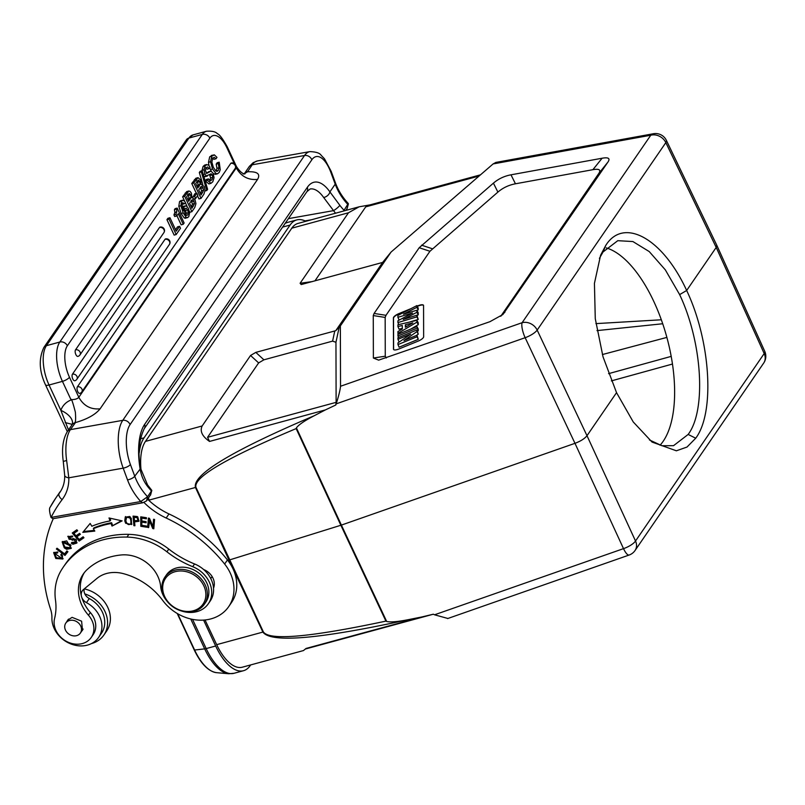 <?xml version="1.0" encoding="UTF-8"?>
<svg xmlns="http://www.w3.org/2000/svg" width="805" height="805" viewBox="0 0 805 805"><rect width="100%" height="100%" fill="white"/><g stroke="black" fill="none" stroke-linecap="round" stroke-linejoin="round"><path stroke-width="1.21" d="M205.034 619.971L216.676 644.654A44.879 20.236 74.8 0 0 242.325 667.194L303.455 650.571L306.071 648.448L421.88 616.952L433.342 614.205L434.529 614.799L623.513 548.638A11.964 3.934 -24.7 0 0 635.527 541.02L764.197 353.556A11.964 3.794 -24.3 0 0 764.75 351.332L716.772 245.213M227.825 560.421L228.982 560.109L195.464 487.478L149.247 500.056L149.8 501.253M203.585 620.092L215.67 646.002A48.471 21.856 74.8 0 0 243.533 670.706A48.471 21.856 74.8 0 0 250.224 665.574L250.667 664.93M305.84 221.294A48.471 21.856 74.8 0 0 296.783 219.916A48.471 21.856 74.8 0 0 290.092 225.058L144.045 437.85A48.471 21.856 74.8 0 0 139.235 452.762M325.351 409.926L314.222 415.732C304.481 420.794 298.544 424.839 296.411 427.888L341.39 525.091L574.981 443.324C580.667 441.18 584.672 438.645 586.996 435.706L537.166 330.09A11.964 3.703 154.7 0 1 525.152 337.708L336.168 403.858L335.796 404.996L325.351 409.926L209.531 441.432C202.176 436.32 199.71 431.168 202.156 425.976L250.546 355.478L255.819 352.379L335.755 330.694L382.606 262.44L301.211 284.557L300.104 283.269L348.495 212.762L359.121 206.805L297.991 223.428A44.879 20.236 74.8 0 0 291.792 228.187L145.453 441.402A44.879 20.236 74.8 0 0 141.187 471.297M148.412 498.184A44.879 20.236 74.8 0 0 149.247 500.056M359.121 206.805L369.887 204.913M216.676 644.654L262.903 632.086C270.862 643.265 319.635 639.059 409.232 619.478L421.88 616.952M385.917 621.118L340.857 525.263L341.39 525.091L386.692 621.49L385.917 621.118C310.287 637.198 269.444 640.81 263.396 631.945A5.987 1.952 -25.2 0 1 262.903 632.086L228.982 560.109L340.857 525.263L296.149 428.592L296.411 427.888M386.692 621.49C390.606 622.396 398.123 621.722 409.232 619.478M314.222 415.732C231.84 450.79 192.254 474.698 195.464 487.478A5.987 1.862 155.2 0 0 195.967 487.337C193.24 477.375 226.638 457.793 296.149 428.592M479.116 176.023L365.732 206.855L368.569 205.275L480.505 174.826M365.732 206.855L314.916 280.905M447.892 618.471L434.529 614.799M716.732 245.143L666.359 140.322A11.964 3.844 154.3 0 1 665.836 142.616L716.209 247.427L764.197 353.556A11.964 9.982 -145.5 0 1 763.714 363.035L635.044 550.509A11.964 9.982 34.5 0 0 635.527 541.02L586.996 435.706L616.539 392.659L633.243 421.951L652.07 442.076L676.381 450.8L686.997 447.057L695.721 438.222C715.172 412.482 710.553 340.757 686.665 290.484L716.209 247.427L716.762 245.193M649.434 439.943L661.911 445.728L673.533 445.688L688.154 434.438C706.569 410.097 702.191 342.115 679.641 294.61L665.312 269.836L649.233 251.573L632.901 241.55L617.777 240.685L603.056 251.955L599.413 258.355M606.296 247.89A106.22 47.887 -105.2 0 1 665.544 332.696A106.22 47.887 -105.2 0 1 663.219 441.221A106.22 47.887 -105.2 0 1 660.05 445.215M679.641 294.61L686.665 290.484C662.777 238.27 623.613 216.817 605.793 245.374L600.611 255.195L594.432 283.36L595.267 318.639L603.005 356.756L616.539 392.659M345.949 210.387L347.136 208.324M347.015 208.827L348.042 204.661A56.853 47.394 34.5 0 1 335.212 184.144A5.987 2.133 -20.3 0 0 335.484 183.017C338.241 190.443 342.507 197.275 348.273 203.524L343.584 211.031M311.434 219.775L305.045 220.902M323.67 197.497A5.987 4.035 -35.2 0 0 329.899 191.882A47.877 20.165 79.9 0 0 307.329 187.334A5.987 4.991 -145.5 0 1 306.916 191.66L310.177 188.974A41.89 17.65 79.9 0 1 323.67 197.497L333.532 210.628A5.987 1.218 142.7 0 0 339.851 205.325L329.899 191.882L335.212 184.144L330.865 172.391A29.926 12.608 -100.1 0 0 311.827 159.803A5.987 4.991 -145.5 0 0 304.542 155.506L252.176 164.804A5.987 4.991 -145.5 0 0 249.178 166.665L253.162 162.67L257.53 160.909A35.903 15.124 79.9 0 0 252.176 164.804L247.588 171.777C257.369 171.385 260.699 173.93 257.56 179.404C248.181 180.27 241.087 176.426 236.278 167.883L235.754 166.766M234.275 163.576L226.93 147.818A23.939 10.787 -105.2 0 0 209.853 138.158L67.358 345.778A23.939 10.787 -105.2 0 0 69.472 377.233L78.82 397.298C83.64 405.841 90.734 409.685 100.102 408.819C95.463 414.595 87.242 419.184 75.449 422.585C73.909 421.528 76.395 425.885 75.358 412.11C72.611 401.484 71.112 397.469 70.86 400.065A23.939 19.954 -145.5 0 0 62.015 407.773A23.939 19.954 -145.5 0 0 60.868 410.369L68.475 429.94M65.185 422.555L72.229 424.386M75.449 422.585L70.407 429.639L122.773 420.341L304.542 155.506A35.903 15.124 -100.1 0 1 309.895 151.612C316.023 151.853 319.746 153.051 321.074 155.194L324.506 158.837L331.137 171.264A5.987 2.133 159.7 0 1 330.865 172.391M70.86 400.065L70.951 399.622C74.795 399.672 77.421 398.898 78.82 397.298L236.278 167.883L236.459 166.565M244.207 173.739L247.588 171.777M169.956 217.732L167.893 218.296L166.937 219.685L174.132 235.11L176.184 234.547L180.501 228.268L179.585 226.296L176.225 231.186L169.956 217.732L169 219.121L176.184 234.547M179.585 226.296L177.523 226.859L175.55 229.727M173.95 214.935L174.685 216.515L176.748 215.951L178.297 213.697L183.228 224.283L184.124 222.985L177.181 208.093L176.013 214.371L173.95 214.935L174.876 212.46L176.939 211.906M176.909 215.72L181.175 224.847L183.228 224.283M177.181 208.093L175.118 208.646L174.423 209.662L174.876 212.46M184.526 203.725L182.383 203.102L181.97 204.53L183.409 210.628L184.174 206.623L186.267 205.818L188.39 208.354L189.608 213.013L188.742 216.797L185.573 218.276L184.174 217.924L181.135 213.486L178.811 206.301L179.545 201.632L180.622 200.747L183.963 200.505L185.422 202.427L184.526 203.725L182.463 204.289L182.091 203.786M184.204 206.372L182.111 207.187M182.624 196.823L184.687 196.259L188.873 190.996L186.73 191.57L182.624 196.823L184.717 201.3M185.311 202.578L187.082 206.372M189.386 211.313L189.819 212.248L191.882 211.685L194.78 207.459L195.947 203.675L195.001 199.741L191.982 197.617M192.586 197.004L194.649 196.45L195.605 198.503L197.819 195.273L196.863 193.22L194.8 193.784L192.808 197.477M191.771 183.5L193.834 182.936L198.02 177.664L195.877 178.247L191.771 183.5L196.37 193.361M197.487 195.756L198.966 198.926L201.029 198.362L203.927 194.136L205.094 190.352L204.148 186.418L201.129 184.295M199.308 172.522L201.361 171.968L202.186 170.771L200.123 171.334L199.308 172.522L202.81 184.506M205.366 180.853L208.877 183.922L210.94 183.359L207.428 180.29L205.366 180.853L206.322 179.465L208.384 178.901L207.428 180.29M208.958 171.676L206.261 173.206M205.446 167.5L207.046 169.191L209.109 168.637L210.065 167.239L208.294 164.824L204.752 165.045L203.091 166.434L201.934 170.841M203.715 176.013L204.802 176.698L207.298 176.094L206.291 175.923L204.953 174.091L203.997 169.754L205.154 165.88L206.674 164.532L204.621 165.095M209.521 174.534L210.638 177.975L209.632 180.612M212.299 155.435L209.703 156.814L208.485 162.318L208.978 165.498M209.692 167.782L211.272 171.163M213.295 173.679L215.509 174.323L217.571 173.759L215.992 173.528L212.51 168.99L210.548 161.755L211.765 156.251L214.361 154.872L216.968 157.388L216.012 158.776L213.959 159.34L212.168 157.881M216.012 158.776L214.231 157.327L212.671 158.233L211.876 162.157L213.375 167.42L215.992 171.052L217.239 171.314L218.276 170.459L219.041 167.732L218.256 163.576L219.212 162.177L217.149 162.741L216.193 164.129L216.978 168.295L216.143 171.133M159.501 227.503A3.592 2.989 -145.5 0 1 164.029 229.747A3.592 2.989 -145.5 0 1 163.898 232.615A3.592 3.592 0 0 0 159.994 227.121A3.592 1.62 74.8 0 0 159.501 227.503L75.529 349.833A3.592 1.62 74.8 0 0 75.61 353.969A3.592 1.62 74.8 0 0 77.914 356.384A3.592 3.592 0 0 0 79.937 354.955A3.592 2.989 34.5 0 0 80.067 352.077A3.592 2.989 34.5 0 0 75.529 349.833M165.015 239.327A3.592 2.989 -145.5 0 1 169.543 241.57A3.592 2.989 -145.5 0 1 169.412 244.438A3.592 3.592 0 0 0 165.508 238.944A3.592 1.62 74.8 0 0 165.015 239.327L72.44 374.204A3.592 1.62 74.8 0 0 72.51 378.33A3.592 1.62 74.8 0 0 74.815 380.755A3.592 3.592 0 0 0 76.837 379.316A3.592 2.989 34.5 0 0 76.968 376.448A3.592 2.989 34.5 0 0 72.44 374.204M230.743 163.415A3.592 2.989 -145.5 0 1 235.271 165.659A3.592 2.989 -145.5 0 1 235.141 168.527A3.592 3.592 0 0 0 231.236 163.033A3.592 1.62 74.8 0 0 230.743 163.415L77.401 386.833A3.592 1.62 74.8 0 0 77.471 390.968A3.592 1.62 74.8 0 0 79.776 393.383A3.592 3.592 0 0 0 81.798 391.954A3.592 2.989 34.5 0 0 81.929 389.077A3.592 2.989 34.5 0 0 77.401 386.833M166.937 219.685L169 219.121M176.013 214.371L176.748 215.951M174.423 209.662L176.486 209.099M182.977 202.608L182.383 203.102M183.228 206.281L186.267 205.818M187.635 217.712L186.237 217.36L183.198 212.923L180.873 205.738L181.608 201.069L182.725 200.173M184.375 210.96L185.049 213.677L186.458 215.438L187.827 214.965L188.34 212.721L187.615 209.894L186.247 208.223L184.939 208.686L184.375 210.96M186.458 215.438L187.827 214.965L186.347 215.368M185.029 208.555L186.247 208.223L184.939 208.686M184.184 208.787L185.553 210.457L186.277 213.285L185.764 215.529M184.687 196.259L191.882 211.685M188.873 190.996L190.181 191.449L191.399 193.16L191.972 197.668M191.047 200.435L192.476 204.098L194.538 203.544L191.912 208.324L189.567 203.293L192.214 199.791L193.109 199.871L192.214 199.791M194.538 203.544L193.109 199.871L191.671 200.264M187.434 194.096L188.511 195.384L188.883 198.282L190.946 197.718L188.652 201.32L186.559 196.843L189.175 193.532M190.946 197.718L190.574 194.83L189.497 193.532L188.843 193.713M192.476 204.098L191.238 206.875M188.883 198.282L187.968 199.861M194.498 198.805L195.605 198.503M196.863 193.22L194.649 196.45M193.834 182.936L201.029 198.362M198.02 177.664L200.546 179.837L201.119 184.345M200.193 187.102L201.622 190.775L203.685 190.211L201.059 195.001L198.714 189.96L201.351 186.458L202.256 186.549L201.351 186.458M203.685 190.211L202.256 186.549L200.817 186.941M196.581 180.773L197.658 182.061L198.02 184.959L200.083 184.395L197.799 187.998L195.706 183.52L198.322 180.209M200.083 184.395L199.721 181.507L198.644 180.209L197.98 180.39M201.622 190.775L200.385 193.542M198.02 184.959L197.114 186.539M205.074 190.966L206.794 190.503L201.361 171.968M202.186 170.771L207.61 189.316L206.794 190.503M209.109 168.637L207.509 166.937L206.05 167.883L205.335 170.066L206.684 173.467L211.021 171.113L213.094 173.226L214.05 177.684L212.802 181.749L210.94 183.359M208.384 178.901L210.648 180.843M210.206 180.873L211.856 179.817L212.701 177.422L212.248 174.836L210.91 173.85M210.628 173.961L204.802 176.698M208.535 171.727L211.021 171.113M216.193 164.129L218.256 163.576M219.212 162.177L220.238 169.714L219.222 172.391L217.571 173.759M211.353 155.446L214.361 154.872M75.076 422.826A5.987 4.991 -145.5 0 0 72.088 424.688L67.409 431.5A5.987 4.991 34.5 0 1 70.407 429.639A35.903 15.124 79.9 0 0 66.634 460.51L68.797 477.808A5.987 2.807 177.9 0 1 64.692 475.342M127.532 479.901A5.987 2.133 -20.3 0 0 134.747 476.218L130.4 464.475A5.987 2.133 159.7 0 1 123.185 468.148L127.532 479.901A62.84 52.385 -145.5 0 0 134.767 493.898A62.84 52.385 -145.5 0 0 140.764 501.535L51.007 517.444L52.919 518.732L142.666 502.803L140.764 501.535L147.567 496.735L146.54 500.911L142.666 502.803M307.329 187.334L144.638 424.376A47.877 20.165 79.9 0 0 140.05 468.49C141.046 475.101 143.441 480.927 147.234 485.968A5.987 1.218 142.7 0 0 147.556 484.922L151.813 490.396L147.567 496.735A56.853 47.394 -145.5 0 1 141.298 488.887A56.853 47.394 -145.5 0 1 134.747 476.218L140.613 468.46L147.556 484.922M51.007 517.444C49.377 511.779 49.075 508.388 50.121 507.271L55.948 497.822A163.375 136.206 34.5 0 1 59.188 493.344A40.099 33.428 -145.5 0 0 59.983 492.237C63.303 487.377 64.873 481.722 64.692 475.292L63.273 461.426L66.634 460.51M143.964 502.461A65.829 54.881 -145.5 0 0 166.172 518.028A137.645 114.753 34.5 0 1 224.645 564.033A41.89 34.927 34.5 0 1 228.721 606.598A41.89 34.927 34.5 0 1 207.76 619.588A41.89 34.927 34.5 0 1 162.68 600.379A61.22 51.037 -145.5 0 0 123.417 573.653A32.914 27.44 -145.5 0 0 109.108 572.929A32.914 27.44 -145.5 0 0 97.003 578.372L83.529 589.481A8.976 7.487 -145.5 0 0 82.331 590.779A8.976 7.487 -145.5 0 0 81.285 595.549A38.902 32.431 34.5 0 1 84.273 572.717M208.344 603.73L210.216 601.013A26.927 22.449 -145.5 0 0 213.526 588.143A14.963 12.478 -145.5 0 0 203.615 569.507A26.927 22.449 -145.5 0 0 194.569 563.963A89.768 74.835 34.5 0 1 168.788 549.08A59.842 49.89 -145.5 0 0 128.85 534.359A92.515 77.129 -145.5 0 0 110.899 535.758A92.515 77.129 -145.5 0 0 65.195 564.345L63.323 567.072A92.515 77.129 34.5 0 1 109.027 538.485A92.515 77.129 34.5 0 1 126.979 537.086A59.842 49.89 34.5 0 1 166.917 551.797A89.768 74.835 -145.5 0 0 192.707 566.68A26.927 22.449 34.5 0 1 208.344 603.73A26.927 22.449 34.5 0 1 195.041 612.052A26.927 22.449 34.5 0 1 181.004 610.834M167.138 601.325A26.927 22.449 34.5 0 1 160.658 586.523A32.914 27.44 -145.5 0 0 121.173 554.967A72.772 60.667 -145.5 0 0 115.558 555.762A72.772 60.667 -145.5 0 0 87.524 569.216A38.902 32.431 -145.5 0 0 83.287 574.046A38.902 32.431 -145.5 0 0 88.47 615.231A20.95 17.458 34.5 0 1 91.267 637.409L93.139 634.692A20.95 17.458 -145.5 0 0 95.272 629.943A20.95 17.458 -145.5 0 0 90.341 612.514A38.902 32.431 34.5 0 1 81.879 597.672A8.976 7.487 -145.5 0 0 86.477 602.633A26.334 21.956 34.5 0 1 100.444 618.31A26.334 21.956 34.5 0 1 98.643 637.389A26.334 21.956 34.5 0 1 85.461 645.55A26.334 21.956 34.5 0 1 51.923 618.039A29.926 24.945 -145.5 0 0 50.806 609.969A155.596 129.716 34.5 0 1 53.271 518.672M149.247 520.292L152.739 528.533L153.805 528.774L154.57 519.467L153.574 519.245L152.98 526.551L149.478 518.319L148.422 518.078L147.657 527.386L148.643 527.607L149.811 519.477L153.302 527.718L152.739 528.533M91.851 526.239L90.16 523.451L82.794 532.367L94.799 531.089L93.35 528.704A100.836 84.072 34.5 0 1 111.07 523.532L112.006 526.067L122.119 520.885L108.997 517.957L110.094 520.915A103.825 86.568 -145.5 0 0 91.851 526.239M76.847 529.791L72.249 532.99L79.182 541.04L83.941 537.74L83.116 536.784L79.212 539.501L76.847 536.764L80.369 534.319L79.554 533.373L76.032 535.818L73.909 533.353L77.672 530.747L76.847 529.791M56.38 549L64.994 555.45L67.922 551.697L66.906 550.942L64.601 553.9L57.004 548.205L56.38 549M133.077 516.106L133.882 525.655L134.908 525.746L134.586 521.861L138.863 521.298L137.212 516.538L133.077 516.106M61.603 554.253L60.757 554.907L62.045 556.688L61.834 558.318L54.639 553.427L57.588 552.975L57.839 551.958L53.663 552.693L55.787 558.479L62.83 559.012L61.603 554.253M124.775 520.835L125.62 523.23L131.618 524.538L131.255 518.219L125.288 516.921L124.775 520.835L125.6 516.548M64.259 547.853L66.594 549.292L71.162 548.396L66.714 540.92L62.156 541.866L64.259 547.853L64.823 547.038L62.468 541.473M72.39 540.266L73.808 539.753L75.992 541.926L71.907 542.479L71.263 543.184L72.943 544.271L76.817 543.063L73.386 538.515L71.605 539.129L68.757 537.317L72.088 537.066L72.762 536.361L67.791 536.543L72.39 540.266L72.953 539.451L69.24 539.31M140.754 516.83L140.794 526.289L146.631 527.195L146.631 526.078L141.821 525.333L141.811 522.113L146.138 522.777L146.138 521.67L141.811 521.006L141.801 518.108L146.419 518.823L146.419 517.706L140.754 516.83M146.54 500.911L150.595 494.683M130.4 464.475A29.926 12.608 -100.1 0 1 130.058 424.638A5.987 4.991 34.5 0 0 122.773 420.341A35.903 15.124 -100.1 0 0 123.185 468.148L68.797 477.808A46.076 38.419 -145.5 0 1 62.136 499.613A157.388 131.215 34.5 0 0 51.087 517.454L52.999 518.712M60.053 491.835L55.948 497.822A163.375 136.206 34.5 0 0 50.121 507.271M98.643 637.389L101.45 633.294A26.334 21.956 -145.5 0 0 89.285 598.538A8.976 7.487 34.5 0 1 84.817 593.889A8.976 7.487 34.5 0 1 84.173 588.948M228.721 606.598L231.528 602.502A41.89 34.927 -145.5 0 0 227.453 559.948A137.645 114.753 -145.5 0 0 168.98 513.942A65.829 54.881 34.5 0 1 147.677 499.271M84.817 593.889A29.322 24.452 34.5 0 1 103.915 634.994A29.322 24.452 34.5 0 1 91.438 643.598M91.267 637.409A20.95 17.458 34.5 0 1 80.913 643.889A20.95 17.458 34.5 0 1 60.898 637.329A20.95 17.458 34.5 0 1 54.589 618.451A59.842 49.89 -145.5 0 0 55.495 600.168A59.842 49.89 34.5 0 1 61.039 570.644A92.515 77.129 34.5 0 1 63.323 567.072M213.526 588.143A26.927 22.449 -145.5 0 0 203.615 569.507M81.577 631.321L82.482 630.265L81.607 621.188L72.108 617.355L67.64 620.152L67.016 621.339M204.379 604.223L205.879 602.039A23.939 19.954 -145.5 0 0 207.519 584.702A23.939 19.954 -145.5 0 0 188.088 567.867A23.939 19.954 -145.5 0 0 166.404 574.951L164.914 577.125A23.939 19.954 -145.5 0 0 163.274 594.472A23.939 19.954 -145.5 0 0 182.695 611.297A23.939 19.954 -145.5 0 0 204.379 604.223A23.939 19.954 -145.5 0 0 206.02 586.875A23.939 19.954 -145.5 0 0 186.599 570.051A23.939 19.954 -145.5 0 0 164.914 577.125M67.439 621.46A8.825 7.356 34.5 0 1 78.337 622.849A8.825 7.356 34.5 0 1 80.379 633.062A8.825 7.356 34.5 0 1 78.759 634.672A8.825 7.356 34.5 0 1 67.862 633.294A8.825 7.356 34.5 0 1 65.819 623.07A8.825 7.356 34.5 0 1 67.439 621.46M204.581 587.61A22.741 18.958 -145.5 0 0 176.909 571.298A22.741 18.958 -145.5 0 0 163.968 594.825A22.741 18.958 -145.5 0 0 191.64 611.146A22.741 18.958 -145.5 0 0 204.581 587.61M212.118 576.541A14.661 12.226 34.5 0 1 211.886 576.903L210.759 578.543M103.915 634.994L106.723 630.899A29.322 24.452 -145.5 0 0 84.243 588.888M148.724 526.681L147.657 527.386M148.211 526.571L148.905 518.189M154.057 519.356L152.98 526.551M153.876 527.849L153.302 527.718M110.094 520.915L110.647 520.1L109.933 518.168M121.394 520.724L112.006 526.067M112.569 525.252L111.623 522.717L111.07 523.532M111.623 522.717A100.836 84.072 -145.5 0 0 93.913 527.889L93.35 528.704M94.366 530.374L83.478 531.531M77.441 530.475L73.909 533.353M80.138 534.047L76.847 536.764M83.71 537.468L79.182 541.04M79.745 540.215L73.034 532.447M64.994 555.45L65.557 554.635L56.994 548.215M67.872 551.667L65.557 554.635M133.882 525.655L134.435 524.84L133.71 516.156M139.104 520.835L135.149 521.036L134.586 521.861M137.736 516.84L134.767 516.498L134.204 517.313L137.172 517.655L137.736 516.84L138.551 519.628L137.987 520.443L134.495 520.734L134.204 517.313M137.172 517.655L137.987 520.443M63.082 558.59L56.431 557.714L53.975 552.311M57.819 552.049L55.203 552.612L54.639 553.427M61.834 558.318L62.609 555.873L61.321 554.082M126.918 523.451L125.339 520.02M131.869 524.095L128.035 524.367M131.165 523.139L130.33 516.991M129.716 516.478L126.657 516.961L126.093 517.776C129.615 516.387 131.195 518.329 130.833 523.622L131.285 522.978M131.396 522.807L130.833 523.622C128.81 525.514 127.15 524.598 125.832 520.865L126.657 516.961M71.403 547.963L67.157 548.467L64.823 547.038M70.156 547.702L70.951 545.035L63.756 541.705L63.193 542.52L70.387 545.86L70.156 547.702L64.994 547.108L62.911 544.291L63.193 542.52M75.901 539.229L72.953 539.451M68.978 539.088L68.113 536.14M72.641 536.261L72.088 537.066M72.359 536.019L69.321 536.492L68.757 537.317M77.049 542.65L73.497 543.456L71.826 542.369M75.791 542.318L76.556 541.111L76.103 539.4M140.794 526.289L141.358 525.474L141.318 516.911M146.419 517.917L142.354 517.283L141.801 518.108M146.631 526.289L141.358 525.474M146.138 521.871L142.374 521.298L141.811 522.113M661.328 319.786L595.901 323.62M596.998 330.614L662.716 323.751M209.531 441.432L207.569 437.306L336.118 402.349L335.796 404.996M336.118 402.349L335.957 342.286L332.596 341.129L263.899 359.815L258.636 362.904L207.569 437.306M336.168 403.858C338.694 396.02 340.153 390.153 340.525 386.259L340.354 325.934L335.755 330.694M340.354 325.934L391.069 252.056L382.606 262.44M391.069 252.056L493.113 163.928L495.93 162.409M373.268 315.56L373.379 358.034L378.652 360.137L489.903 321.698L502.924 314.493L607.936 162.077C610.411 158.384 608.469 157.106 602.1 158.233L510.984 174.816C504.302 176.074 498.456 178.841 493.425 183.138L419.194 247.729L374.084 313.447L373.268 315.56L385.162 317.442L385.273 356.202L373.379 358.034M493.425 183.138L497.893 192.103L429.94 251.271L385.987 315.319L385.162 317.442M497.893 192.103C502.924 187.817 508.78 185.039 515.452 183.792L510.984 174.816M500.74 316.295L598.739 173.538C601.214 169.845 599.262 168.567 592.903 169.684L515.452 183.792M386.229 357.984L385.273 356.202M411.114 308.587L398.877 313.608A5.987 1.912 -25 0 0 393.393 317.935L393.484 349.149A5.987 1.912 -25 0 0 393.544 349.43A5.987 1.912 -25 0 0 397.096 349.622A5.987 1.912 -25 0 0 398.968 348.978L418.167 341.109A5.987 1.912 -25 0 0 423.641 336.782L423.561 305.568A5.987 1.912 -25 0 0 423.5 305.286A5.987 1.912 -25 0 0 419.938 305.085A5.987 1.912 -25 0 0 418.067 305.729L417.171 306.101M393.615 349.551A5.987 1.912 155 0 1 393.605 349.41L393.514 318.196A5.987 1.912 155 0 1 398.998 313.859L408.276 310.056M417.302 306.353L418.187 305.991A5.987 1.912 155 0 1 420.059 305.347A5.987 1.912 155 0 1 423.541 305.417M397.912 317.271L397.901 315.429L416.899 305.588L416.899 307.309L403.476 314.141L416.91 310.247L416.92 312.28L403.255 319.434L416.93 315.178L416.93 316.868L397.922 322.574L397.922 320.772L412.482 313.044L397.912 317.271L399.008 319.907L400.196 319.565M409.483 322.07L418.228 319.444L416.93 315.178M417.06 315.439L418.208 314.836L418.208 312.753L416.91 310.247M417.02 310.458L418.198 309.865L418.198 308.074L416.899 305.588M410.922 329.004L418.238 324.687L418.238 322.835L416.94 320.33L416.94 322.131L397.952 333.361L398.294 334.186M397.952 333.361L397.952 331.539L402.309 328.993L402.299 325.482L397.932 326.548L399.039 329.185L402.299 328.38M417.533 331.076L418.258 330.775L418.248 329.034L416.96 326.538L418.258 330.775M397.972 339.318L397.962 337.758L416.97 329.97L416.97 331.62L403.969 340.555L416.98 335.222L416.98 336.772L397.982 344.57L397.982 342.86L410.681 334.105L397.972 339.318L399.069 341.964L399.602 341.743M397.982 344.57L399.089 347.207L418.278 339.338L416.98 335.222M416.366 335.474L418.268 334.166L416.97 329.97M416.899 307.309L418.198 309.865M416.92 312.28L418.208 314.836M416.93 316.868L418.228 319.444M397.922 322.574L398.767 324.586M416.94 322.131L418.238 324.687M397.932 326.548L397.932 324.777L416.94 320.33M405.338 324.737L405.348 327.212L412.794 322.906L405.338 324.737L406.304 326.659M416.96 328.209L397.962 336.007L397.952 334.327L416.96 326.538M397.962 336.007L398.586 337.506M416.97 331.62L418.268 334.166M416.98 336.772L418.278 339.338M215.67 646.002L206.181 648.578A48.471 21.856 74.8 0 0 234.044 673.282A48.471 21.856 74.8 0 0 234.054 673.282L243.533 670.706M192.556 619.367L206.181 648.578L204.681 648.88A48.179 21.715 74.8 0 0 228.771 673.745L228.771 673.745A48.179 21.715 74.8 0 0 228.872 673.755M144.045 437.85L140.452 438.826M290.092 225.058L282.605 227.091M296.783 219.916L287.305 222.492A48.471 21.856 74.8 0 0 285.171 223.347M190.735 618.975L204.681 648.88L194.619 650.027A43.883 19.783 74.8 0 0 216.555 672.668L228.771 673.745L234.044 673.282M177.704 613.752L194.619 650.027M348.495 212.762L291.792 228.187M195.967 487.337L263.396 631.945M145.453 441.402L202.156 425.976M312.491 281.559L300.104 283.269M688.154 434.438L695.721 438.222M603.056 251.955L605.793 245.374M493.113 163.928L650.772 135.23A11.964 9.982 -145.5 0 1 665.836 142.616L537.166 330.09A11.964 9.982 34.5 0 0 522.103 322.704L650.772 135.23A11.964 7.205 -100.3 0 1 653.419 133.731L495.709 162.449M611.357 380.896L672.477 364.041M339.851 205.325A56.853 47.394 -145.5 0 0 344.117 210.377L343.976 210.92M288.411 218.638L333.532 210.628A62.84 52.385 -145.5 0 0 335.584 213.204M144.638 424.376A5.987 4.991 34.5 0 1 144.226 428.713C138.842 440.224 137.645 453.477 140.613 468.46M72.339 424.024L72.229 424.416A17.952 9.66 -160.9 0 0 60.868 410.369L49.045 385.011A5.987 1.912 155 0 1 45.483 384.81L67.318 431.621M311.827 159.803L130.058 424.638M60.697 491.141L59.188 493.344A5.987 3.3 -142.7 0 0 62.136 499.613M69.472 377.233A5.987 1.912 155 0 1 62.438 381.359A29.926 13.484 -105.2 0 1 59.812 342.034L202.307 134.425L188.903 138.068A5.987 4.991 -145.5 0 0 186.368 139.818L43.873 347.438A5.987 4.991 34.5 0 1 46.408 345.687A29.926 13.484 74.8 0 0 49.045 385.011L62.438 381.359L70.951 399.622M186.368 139.818L193.039 134.898A29.926 13.484 74.8 0 0 188.903 138.068L46.408 345.687L59.812 342.034A5.987 4.991 34.5 0 1 67.358 345.778M209.853 138.158A5.987 4.991 -145.5 0 0 202.307 134.425A29.926 13.484 -105.2 0 1 206.432 131.245L193.039 134.898M244.257 173.739L244.499 173.467A5.987 4.991 34.5 0 1 247.497 171.616M257.56 179.404L100.102 408.819M243.13 173.95L244.931 173.91C245.263 173.286 242.637 175.832 236.449 166.534L227.191 146.691A5.987 1.912 155 0 1 226.93 147.818M182.232 207.157L184.174 206.623M184.174 217.924L186.237 217.36M181.135 213.486L183.198 212.923M178.811 206.301L180.873 205.738M179.545 201.632L181.608 201.069M180.662 200.737L182.634 200.204M185.553 210.457L187.615 209.894M186.277 213.285L188.34 212.721M187.293 192.465L185.231 193.029M186.81 191.55L188.712 191.037M191.952 201.642L194.015 201.079M193.431 206.11L191.369 206.674M188.511 195.384L190.574 194.83M190.372 198.815L188.31 199.368M196.44 179.143L194.377 179.706M195.957 178.227L197.859 177.714M201.099 188.32L203.162 187.756M202.578 192.787L200.515 193.351M197.658 182.061L199.721 181.507M199.519 185.482L197.456 186.046M209.793 180.38L211.856 179.817M210.638 177.975L212.701 177.422M210.186 175.399L212.248 174.836M209.823 174.454L211.584 173.971M204.229 176.476L206.291 175.923M203.283 174.544L204.953 174.091M201.934 170.308L203.997 169.754M203.091 166.434L205.154 165.88M206.684 172.874L208.737 172.31M216.213 171.022L218.276 170.459M216.978 168.295L219.041 167.732M213.929 174.091L215.992 173.528M210.447 169.553L212.51 168.99M208.485 162.318L210.548 161.755M209.703 156.814L211.765 156.251M150.475 495.196L151.501 491.02A56.853 47.394 34.5 0 1 147.234 485.968M81.879 597.672A8.976 7.487 34.5 0 1 81.506 596.616A8.976 7.487 34.5 0 1 81.285 595.549M89.285 598.538L86.477 602.633M90.341 612.514L88.47 615.231M128.85 534.359L126.979 537.086M166.917 551.797L168.788 549.08M194.569 563.963L192.707 566.68M227.453 559.948L224.645 564.033M166.172 518.028L168.98 513.942M62.609 555.873L62.045 556.688M125.62 523.23L126.184 522.415M66.594 549.292L67.157 548.467M70.951 545.035L70.387 545.86M73.808 539.753L74.362 538.927M73.497 543.456L72.943 544.271M76.556 541.111L75.992 541.926M666.872 337.406L602.382 354.552M671.199 356.384L608.55 373.661M340.525 386.259L522.103 322.704A11.964 3.391 -109.3 0 0 525.152 337.708L574.981 443.324L623.513 548.638A11.964 3.391 -109.3 0 0 629.128 555.037A11.964 11.964 0 0 0 635.044 550.509M335.957 342.286L339.338 326.528M250.546 355.478L258.636 362.904M263.899 359.815L255.819 352.379M334.789 330.895L332.596 341.129M385.987 315.319L374.084 313.447M419.194 247.729L429.94 251.271M432.315 248.735L421.568 245.183M602.1 158.233L592.903 169.684M598.739 173.538L607.936 162.077M504.926 312.169L501.062 315.852M285.262 223.216L287.254 222.512M216.555 672.668C208.324 671.36 200.878 663.773 194.216 649.917L177.211 613.46M763.714 363.035A11.964 11.964 0 0 0 764.74 351.312M347.136 208.576L348.354 204.037M306.916 191.66L144.226 428.713M257.53 160.909L309.895 151.612M331.137 171.264L335.484 183.017M43.873 347.438C38.59 358.627 39.133 371.095 45.483 384.81M227.191 146.691C222.673 138.651 219.443 134.355 217.491 133.801C215.74 131.718 212.057 130.863 206.432 131.245M163.898 232.615L79.937 354.955M169.412 244.438L76.837 379.316M235.141 168.527L81.798 391.954M249.178 166.665L244.499 173.467M67.409 431.5C62.931 438.886 61.552 448.868 63.273 461.426M150.595 494.934L151.813 490.396M80.379 633.062L83.116 629.077M65.819 623.07L68.546 619.095M447.61 618.572L629.128 555.037M666.369 140.352A11.964 11.964 0 0 0 653.419 133.731M305.508 648.981L433.352 614.205"/></g></svg>
